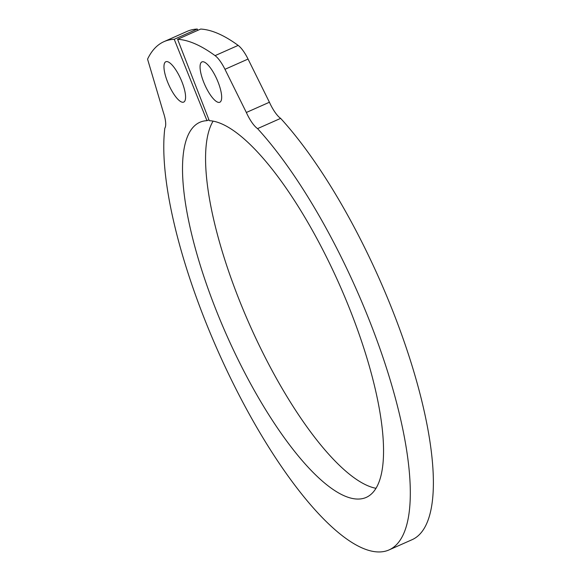 <?xml version="1.0" encoding="UTF-8"?>
<svg xmlns="http://www.w3.org/2000/svg" width="581" height="581" viewBox="0 0 581 581"><rect width="100%" height="100%" fill="white"/><g stroke="black" fill="none" stroke-linecap="round" stroke-linejoin="round"><path stroke-width="0.87" d="M197.816 30.328L197.3 29.05L174.227 39.29L206.974 120.674L208.942 119.795M197.3 29.05A293.441 88.385 -113.9 0 0 187.06 31.403L163.987 41.643A293.441 88.385 -113.9 0 0 147.559 59.146L163.283 112.111A22.063 6.645 -113.9 0 1 164.83 128.205A251.508 75.755 -113.9 0 0 235.487 388.043A251.508 75.755 -113.9 0 0 378.885 551.95A251.508 75.755 66.1 0 0 389.088 549.902A251.508 75.755 66.1 0 0 388.268 373.706A251.508 75.755 66.1 0 0 257.557 128.619A22.063 6.645 66.1 0 1 246.344 112.482L224.97 69.306A22.063 6.645 -113.9 0 0 215.079 55.638L238.159 45.398A22.063 6.645 -113.9 0 1 248.051 59.059L269.417 102.241L246.344 112.482M174.227 39.29A293.441 88.385 -113.9 0 0 163.987 41.643M206.974 120.674A205.18 61.804 -113.9 0 0 199.791 122.315A205.18 61.804 -113.9 0 0 221.078 322.266A205.18 61.804 -113.9 0 0 357.94 499.057A205.18 61.804 66.1 0 0 366.27 497.387A205.18 61.804 66.1 0 0 345.666 299.062A205.18 61.804 66.1 0 0 209.291 120.681L177.597 39.305A293.441 88.385 66.1 0 1 215.079 55.638M166.711 61.571A22.063 6.645 -113.9 0 0 165.817 61.746A22.063 6.645 -113.9 0 0 168.693 84.608A22.063 6.645 -113.9 0 0 183.719 102.082A22.063 6.645 -113.9 0 0 181.432 80.577A22.063 6.645 -113.9 0 0 166.711 61.571M202.805 61.731A22.063 6.645 66.1 0 1 217.526 80.737A22.063 6.645 66.1 0 1 219.814 102.241A22.063 6.645 66.1 0 1 204.788 84.768A22.063 6.645 66.1 0 1 201.912 61.913A22.063 6.645 66.1 0 1 202.805 61.731M257.557 128.619L280.638 118.379A22.063 6.645 66.1 0 1 269.417 102.241M177.597 39.305L200.67 29.065A293.441 88.385 66.1 0 1 238.159 45.398M213.089 121.146A205.18 61.804 -113.9 0 0 249.619 324.685A205.18 61.804 -113.9 0 0 376.052 488.316M280.638 118.379A251.508 75.755 66.1 0 1 411.341 363.466A251.508 75.755 66.1 0 1 412.161 539.662L389.088 549.902M224.97 69.306L248.051 59.059"/></g></svg>
